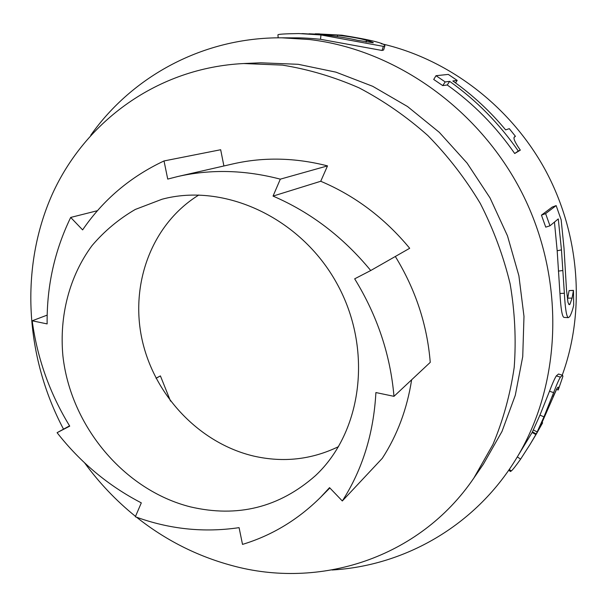 <?xml version="1.0" encoding="UTF-8"?>
<svg xmlns="http://www.w3.org/2000/svg" width="607" height="607" viewBox="0 0 607 607"><rect width="100%" height="100%" fill="white"/><g stroke="black" fill="none" stroke-linecap="round" stroke-linejoin="round"><path stroke-width="0.91" d="M309.024 33.787L337.53 35.145C350.687 36.761 360.338 38.476 366.507 40.29C371.006 41.542 373.267 42.376 373.282 42.794L357.576 40.328C349.996 38.507 339.336 36.739 325.595 35.009L303.09 33.635M316.482 33.825L341.832 35.191C371.188 39.903 385.536 43.476 384.876 45.92L383.336 46.36L320.966 34.956L298.894 33.56C284.895 33.764 277.907 34.197 277.93 34.857L277.938 34.895M384.876 45.92L383.632 49.994L382.061 50.472L320.526 39.296C310.852 38.309 302.855 37.831 296.542 37.862L293.963 37.869M332.044 569.996C404.133 565.83 474.72 526.352 515.783 459.423C561.02 386.386 566.05 283.059 523.864 196.638C481.571 110.284 396.06 49.554 309.304 39.508L281.792 37.809C203.246 37.247 132.387 76.285 90.724 135.278M381.196 43.689C447.814 58.758 509.971 105.58 545.048 169.528C579.86 233.612 585.588 311.118 562.234 375.172M556.505 389.353L553.023 396.857M515.783 459.423L532.483 431.896M532.43 431.865L539.957 415.112L549.51 391.227C552.347 383.715 554.616 378.609 556.3 375.9L558.516 374.018L562.363 375.209M549.972 225.796L545.739 227.139L541.452 215.144L552.173 207.086L556.156 205.598L561.164 219.863L564.024 248.293L566.498 289.827L567.977 302.369L569.245 304.706L569.965 304.244L572.075 298.12L573.456 290.366L573.691 305.238C572.606 310.063 571.263 313.895 569.654 316.71L568.289 317.651C566.528 316.862 565.216 308.735 564.358 293.264L561.46 249.887L558.281 218.915L549.972 225.796L545.61 213.603L556.156 205.598M567.454 299.524L569.1 290.594L573.456 290.366M568.289 317.651L563.933 317.4C562.128 316.619 560.8 308.644 559.95 293.477L557.18 250.752L554.449 222.094M520.32 150.134L514.706 153.51C495.965 126.461 473.475 103.622 447.238 84.988L442.746 85.602L433.709 79.464L436.008 75.7L448.307 74.411L457.192 80.412L452.83 80.966C472.398 94.813 490.001 111.119 505.639 129.89L509.303 128.661L515.442 136.325L514.766 136.704C512.756 137.44 514.607 141.917 520.32 150.134L518.287 151.006C499.227 123.509 476.351 100.299 449.666 81.368L445.204 81.93L436.008 75.7M536.512 433.709L529.964 444.59L536.36 433.717L543.955 416.872L553.63 392.638C556.49 385.02 558.751 379.853 560.405 377.137L562.522 375.263L562.917 376.34L558.326 389.747L558.258 387.054L557.051 388.237L540.693 425.545L542.62 422.829L536.512 433.709M510.388 471.495L511.291 470.979C512.809 469.719 515.912 465.766 520.616 459.135L529.964 444.59M542.059 422.533L542.62 422.829M556.437 389.322L558.174 389.998M533.257 429.9L537.081 431.911M532.157 432.48L535.882 434.566M509.281 469.408L511.291 470.979M541.452 215.144L545.61 213.603M557.18 250.752L561.46 249.887M558.364 271.101L562.727 270.532M569.1 290.594L573.349 290.503M567.803 298.12L572.075 298.12M243.703 63.538L260.623 62.802L298.219 64.304L335.929 72.15L372.721 86.308L407.525 106.529L439.316 132.356L467.109 163.124L490.061 197.965L507.49 235.873L518.886 275.737L523.985 316.368L522.733 356.605L515.282 395.316L501.989 431.471L483.377 464.165L473.801 478.141L492.922 444.506C503.15 420.181 510.244 394.459 514.205 367.341C516.254 339.738 514.895 311.899 510.123 283.826C503.4 255.979 493.453 229.173 480.266 203.406C465.372 178.579 447.89 155.953 427.814 135.52C406.515 116.62 383.609 100.739 359.101 87.871C333.994 76.884 308.417 69.297 282.361 65.108L243.703 63.538C157.608 67.749 85.23 121.286 52.24 194.316C19.515 267.778 25.099 356.582 63.515 429.164M136.537 517.202C165.218 539.995 196.987 556.103 231.836 565.527C319.039 589.594 419.027 558.751 473.801 478.141M84.578 462.822C99.26 482.967 116.233 500.821 135.505 516.375M442.746 85.602L445.204 81.93M447.238 84.988L449.666 81.368M514.706 153.51L518.287 151.006M514.349 137.19L515.442 136.325M455.523 82.893L457.192 80.412M338.547 446.631C311.603 459.651 283.348 462.807 253.779 456.1C199.566 443.322 154.451 395.703 142.106 339.783C129.769 283.909 151.833 223.9 198.853 194.991M239.082 527.65L242.512 544.396C271.89 535.488 297.931 519.774 320.64 497.239L329.54 487.641L342.318 500.972C362.47 469.568 373.662 433.428 375.9 392.554L393.981 396.333C390.377 354.776 377.273 315.61 354.67 278.825L370.733 270.525C343.175 237.071 310.609 212.268 273.044 196.091L280.32 179.156C244.925 169.899 210.728 169.027 177.73 176.531L167.729 179.088L164.019 160.946C130.285 176.834 103.152 199.817 82.62 229.894L70.693 217.435C54.562 250.744 46.709 286.231 47.134 323.91L32.179 320.792C37.293 358.449 49.812 393.564 69.737 426.144L57.088 432.685C80.39 462.451 108.463 485.85 141.31 502.869L135.338 516.769C169.292 529.221 203.876 532.847 239.082 527.65M69.555 425.856L57.088 432.685M47.179 315.116L32.179 320.792M97.469 210.69L70.693 217.435M223.9 165.977L220.675 149.739L164.019 160.946M177.73 176.531L233.187 163.852C263.688 156.932 295.131 157.608 327.514 165.886L280.32 179.156M327.514 165.886L320.731 181.265L273.044 196.091M320.731 181.265C355.072 195.78 384.724 218.118 409.695 248.278L370.733 270.525M395.324 256.48C415.56 289.547 427.207 324.836 430.249 362.356L393.981 396.333M411.637 379.785C407.1 408.943 397.319 435.113 382.304 458.308L342.318 500.972M190.295 506.845C123.911 490.046 70.488 425.788 62.878 355.626C59.251 315.739 69.365 276.268 92.029 245.607C104.366 231.1 118.775 219.059 135.27 209.461L162.077 199.225C224.074 182.548 300.457 217.435 336.673 283.097C373.237 348.57 362.432 431.85 315.481 475.63C279.296 507.513 237.565 517.915 190.295 506.845M156.022 378.191L160.415 375.915L156.075 378.29M160.415 375.915L170.521 401.106M366.097 42.111L366.507 40.29M337.386 36.557L337.53 35.145M320.526 39.296L320.966 34.956M382.061 50.472L383.336 46.36M556.3 375.9L560.405 377.137M549.51 391.227L553.63 392.638M539.957 415.112L543.955 416.872M517.331 456.912L520.616 459.135M559.95 293.477L564.358 293.264M568.653 304.228L569.965 304.244M319.532 33.871L315.215 33.81M303.583 33.643L301.831 33.62M277.93 34.857L278.181 37.816M296.542 37.884L281.792 37.809M536.171 433.922L532.415 431.85M510.434 471.533L508.749 470.182M329.851 487.96L320.64 497.239"/></g></svg>
